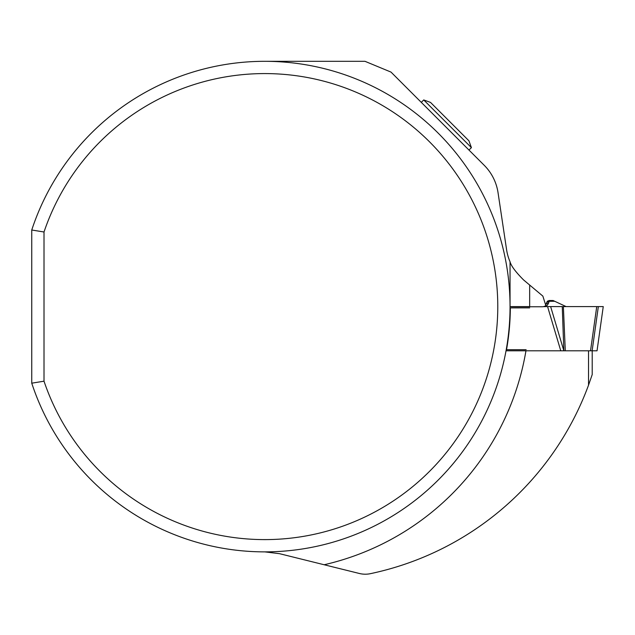 <?xml version="1.0" encoding="UTF-8"?>
<svg xmlns="http://www.w3.org/2000/svg" width="635" height="635" viewBox="0 0 635 635"><rect width="100%" height="100%" fill="white"/><g stroke="black" fill="none" stroke-linecap="round" stroke-linejoin="round"><path stroke-width="0.95" d="M560.776 350.806L563.848 350.806L550.632 306.594L547.568 306.594L560.776 350.806L506.024 350.806M547.568 306.594L543.187 306.657A4.239 4.239 90 0 1 542.234 306.769L511.342 306.769M563.848 350.806L562.253 306.594L543.735 306.594L547.33 305.284L548.521 303.236L547.33 305.284M603.25 306.594L598.345 306.594L592.13 350.806L597.035 350.806L603.25 306.594L562.253 306.594M563.372 306.594L565.293 350.806L564.174 350.806M565.293 350.806L590.526 350.806L596.741 306.594L598.345 306.594M592.13 350.806L590.526 350.806M548.902 300.545L549.164 301.284L546.727 302.585L545.663 305.014L546.918 302.054L549.156 300.522L553.101 300.522L566.118 306.594M554.736 301.284L549.188 301.284L548.521 303.236L546.219 303.974M592.209 350.806L592.209 374.563L588.534 385.151L588.534 350.806M526.137 349.695L506.524 349.695A245.57 245.57 0 0 0 510.334 307.896L529.661 307.88M525.955 350.806A264.898 264.898 0 0 1 324.16 564.753L279.527 553.68L264.763 551.871M324.16 564.753L359.378 573.484A24.527 24.527 0 0 0 370.34 573.683A298.013 298.013 0 0 0 588.534 385.151M529.669 285.036L529.669 306.594L510.048 306.594L510.048 261.771C511.096 265.867 515.596 271.915 523.55 279.908L542.861 296.108L545.743 305.26A4.294 4.294 0 0 1 544.854 306.594M264.763 61.317L364.998 61.317L391.017 72.096L484.219 165.298A49.054 49.054 0 0 1 498.046 192.715L506.571 249.603A49.054 49.054 0 0 0 510.048 261.771M31.75 230.005A245.277 245.277 0 0 1 409.162 108.323A245.277 245.277 0 0 1 409.162 504.865A245.277 245.277 0 0 1 31.75 383.183L44.013 381.19L44.013 231.997L31.75 230.005L31.75 383.183M44.013 231.997A233.013 233.013 0 0 1 402.463 118.618A233.013 233.013 0 0 1 402.463 494.57A233.013 233.013 0 0 1 44.013 381.19M421.45 102.529L468.836 149.908M471.416 147.637L423.72 99.941L430.538 102.425L468.94 140.819L471.416 147.637L469.249 149.804M547.894 300.871L547.1 301.673M546.933 302.014L549.156 300.522M546.886 302.141L547.219 301.514M423.72 99.941L421.553 102.108"/></g></svg>
